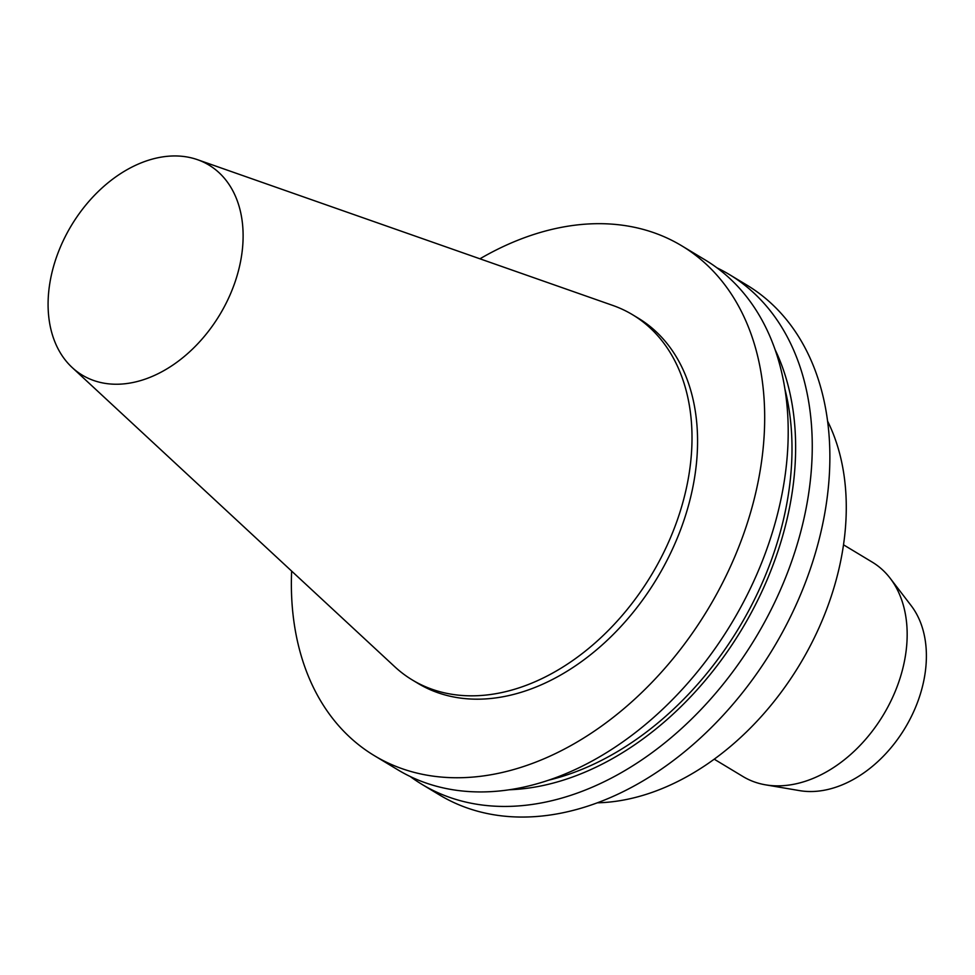 <?xml version="1.0" encoding="UTF-8"?>
<svg xmlns="http://www.w3.org/2000/svg" width="975" height="975" viewBox="0 0 975 975"><rect width="100%" height="100%" fill="white"/><g stroke="black" fill="none" stroke-linecap="round" stroke-linejoin="round"><path stroke-width="1.46" d="M156.987 157.95A122.655 86.58 121.1 0 1 197.486 159.681A122.655 86.58 121.1 0 1 219.741 314.803A122.655 86.58 121.1 0 1 72.162 367.514A122.655 86.58 121.1 0 1 59.329 249.612A122.655 86.58 121.1 0 1 156.987 157.95M197.486 159.681L612.69 305.394A213.257 150.528 121.1 0 1 632.592 314.742A213.257 150.528 121.1 0 1 651.361 575.104A213.257 150.528 121.1 0 1 412.327 679.977A213.257 150.528 121.1 0 1 394.765 666.742L72.162 367.514M632.592 314.742L638.15 318.094A213.257 150.528 121.1 0 1 656.918 578.455A213.257 150.528 121.1 0 1 417.885 683.329L412.327 679.977M479.944 258.802A297.668 210.113 121.1 0 1 555.665 228.528A297.668 210.113 121.1 0 1 681.744 245.81A297.668 210.113 121.1 0 1 707.947 609.229A297.668 210.113 121.1 0 1 374.29 755.625A297.668 210.113 121.1 0 1 291.635 571.082M681.744 245.81L705.266 259.996A297.668 210.113 121.1 0 1 731.469 623.415A297.668 210.113 121.1 0 1 397.824 769.811L374.29 755.625M784.875 388.854A278.594 196.645 121.1 0 1 548.937 780.098M774.991 349.416A283.152 199.875 121.1 0 1 741.67 629.57A283.152 199.875 121.1 0 1 509.438 789.762M716.954 267.82A297.668 210.113 121.1 0 1 729.324 274.511A297.668 210.113 121.1 0 1 755.527 637.918A297.668 210.113 121.1 0 1 421.87 784.314A297.668 210.113 121.1 0 1 410.195 776.49M729.324 274.511L746.923 285.127A297.668 210.113 121.1 0 1 773.138 648.533A297.668 210.113 121.1 0 1 439.481 794.93L421.87 784.314M827.568 421.09A244.238 172.404 121.1 0 1 799.732 664.572A244.238 172.404 121.1 0 1 597.358 802.815M843.509 544.806L872.296 562.161A125.178 88.359 121.1 0 1 890.151 578.236A125.178 88.359 121.1 0 1 883.313 714.98A125.178 88.359 121.1 0 1 765.558 784.838A125.178 88.359 121.1 0 1 743.011 776.551L714.224 759.184M890.151 578.236L911.15 605.633A112.088 79.121 121.1 0 1 905.032 728.081A112.088 79.121 121.1 0 1 799.585 790.628L765.558 784.838"/></g></svg>
